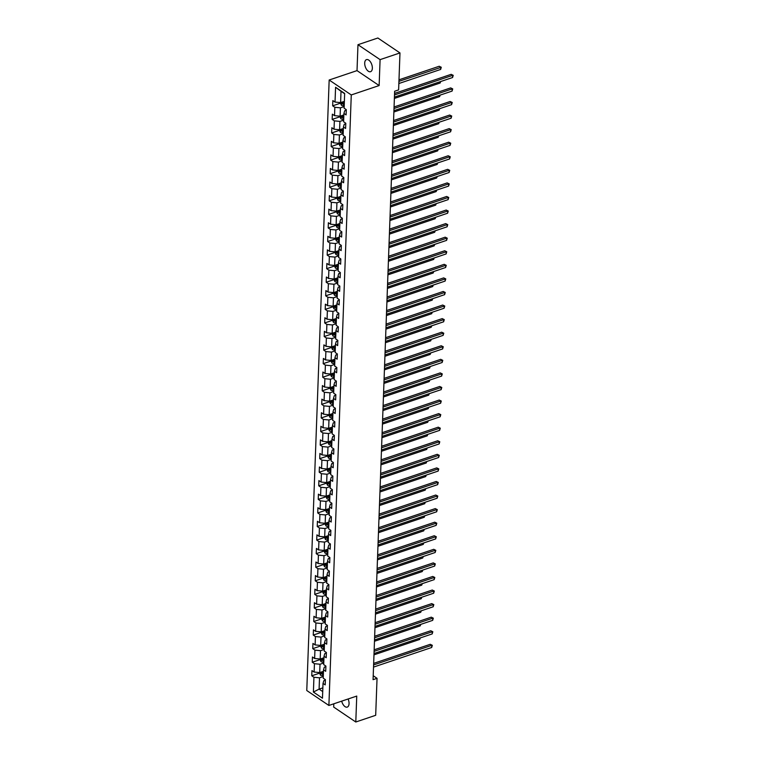 <?xml version="1.0" encoding="UTF-8"?>
<svg xmlns="http://www.w3.org/2000/svg" width="760" height="760" viewBox="0 0 760 760"><rect width="100%" height="100%" fill="white"/><g stroke="black" fill="none" stroke-linecap="round" stroke-linejoin="round"><path stroke-width="1.14" d="M341.696 701.147A6.374 3.42 -108.6 0 0 347.263 707.094A6.374 3.42 -108.6 0 0 349.058 703.636A6.374 3.42 -108.6 0 0 348.099 698.991M372.352 68.239A6.374 3.42 -108.6 0 0 370.471 61.902A6.374 3.42 -108.6 0 0 366.5 59.612A6.374 3.42 -108.6 0 0 364.705 63.07A6.374 3.42 -108.6 0 0 366.586 69.407A6.374 3.42 -108.6 0 0 370.566 71.697A6.374 3.42 -108.6 0 0 372.352 68.239M333.801 703.808L333.678 707.066L355.794 722L375.687 715.293L377.045 678.328L373.207 675.735M329.166 80.009L306.774 690.526L328.89 705.461L351.272 94.943L329.166 80.009L357.019 70.623L379.135 85.557L380.085 59.632L357.969 44.707L357.019 70.623M357.969 44.707L377.862 38L399.978 52.934L380.085 59.632M325.375 680.19L323.817 680.713L323.019 683.401L325.204 684.874L325.394 679.658L323.219 678.186L323.522 669.836L325.698 671.308L325.897 666.083L323.712 664.611L324.016 656.26L326.202 657.732L326.391 652.517L324.206 651.044L324.52 642.694L326.695 644.167L326.885 638.942L324.71 637.469L325.014 629.119L327.199 630.591L327.389 625.375L325.204 623.903L325.508 615.553L327.693 617.025L327.883 611.8L325.707 610.327L326.012 601.977L328.187 603.45L328.387 598.234L326.202 596.761L326.505 588.411L328.69 589.883L328.88 584.658L326.695 583.186L327.009 574.836L329.184 576.308L329.374 571.092L327.199 569.62L327.503 561.269L329.688 562.742L329.878 557.517L327.693 556.044L327.997 547.694L330.182 549.167L330.372 543.951L328.187 542.478L328.5 534.119L330.676 535.591L330.866 530.375L328.69 528.903L328.994 520.553L331.18 522.025L331.369 516.809L329.184 515.337L329.488 506.977L331.673 508.45L331.863 503.234L329.688 501.761L329.992 493.411L332.167 494.883L332.367 489.668L330.182 488.186L330.486 479.835L332.671 481.308L332.861 476.092L330.676 474.62L330.99 466.269L333.165 467.742L333.355 462.517L331.18 461.044L331.483 452.694L333.668 454.166L333.858 448.951L331.673 447.478L331.977 439.128L334.162 440.601L334.352 435.375L332.167 433.903L332.481 425.552L334.656 427.025L334.846 421.809L332.671 420.337L332.975 411.986L335.16 413.459L335.35 408.234L333.165 406.762L333.469 398.411L335.654 399.883L335.844 394.668L333.668 393.195L333.972 384.845L336.148 386.317L336.347 381.092L334.162 379.62L334.466 371.269L336.651 372.742L336.841 367.526L334.656 366.054L334.97 357.703L337.145 359.176L337.335 353.951L335.16 352.478L335.464 344.128L337.649 345.601L337.839 340.385L335.654 338.912L335.958 330.562L338.143 332.034L338.333 326.809L336.158 325.337L336.462 316.986L338.637 318.459L338.837 313.243L336.651 311.771L336.955 303.42L339.14 304.893L339.33 299.668L337.145 298.195L337.459 289.845L339.635 291.317L339.824 286.102L337.649 284.63L337.953 276.279L340.138 277.751L340.328 272.526L338.143 271.054L338.447 262.703L340.632 264.176L340.822 258.96L338.637 257.488L338.95 249.137L341.126 250.61L341.316 245.385L339.14 243.912L339.445 235.562L341.63 237.034L341.82 231.819L339.635 230.346L339.938 221.996L342.123 223.468L342.313 218.243L340.138 216.771L340.442 208.42L342.617 209.893L342.817 204.677L340.632 203.205L340.936 194.845L343.121 196.327L343.311 191.102L341.126 189.63L341.44 181.279L343.615 182.751L343.805 177.536L341.63 176.064L341.933 167.703L344.118 169.176L344.308 163.96L342.123 162.488L342.427 154.137L344.613 155.61L344.802 150.394L342.627 148.912L342.931 140.562L345.106 142.034L345.297 136.819L343.121 135.346L343.425 126.996L345.61 128.468L345.8 123.243L343.615 121.771L343.919 113.42L346.104 114.893L346.294 109.677L344.118 108.205L344.66 93.413L335.578 87.286L341.022 91.304L340.603 102.609L344.365 101.346M323.019 683.401L322.477 698.193L313.395 692.056L313.937 677.274L311.762 675.801L319.323 673.246M335.578 87.286L335.027 102.068L332.851 100.596L332.661 105.82L334.837 107.293L334.533 115.644L332.348 114.171L332.158 119.386L334.343 120.859L334.039 129.209L331.854 127.737L331.664 132.962L333.849 134.434L333.535 142.785L331.36 141.312L331.17 146.528L333.345 148L333.041 156.351L330.856 154.879L330.666 160.103L332.851 161.576L332.548 169.927L330.363 168.454L330.173 173.669L332.348 175.142L332.044 183.493L329.868 182.02L329.669 187.245L331.854 188.718L331.55 197.068L329.365 195.595L329.175 200.811L331.36 202.284L331.047 210.634L328.871 209.161L328.681 214.386L330.856 215.859L330.552 224.209L328.367 222.737L328.177 227.952L330.363 229.425L330.058 237.775L327.873 236.303L327.683 241.528L329.859 243L329.555 251.351L327.38 249.878L327.19 255.094L329.365 256.566L329.061 264.926L326.876 263.445L326.686 268.669L328.871 270.142L328.567 278.492L326.382 277.02L326.192 282.235L328.367 283.708L328.063 292.068L325.888 290.595L325.688 295.811L327.873 297.284L327.57 305.634L325.385 304.161L325.195 309.377L327.38 310.859L327.066 319.209L324.89 317.737L324.7 322.952L326.876 324.425L326.572 332.776L324.387 331.303L324.197 336.528L326.382 338L326.078 346.351L323.893 344.878L323.703 350.094L325.878 351.566L325.574 359.917L323.399 358.445L323.199 363.669L325.385 365.142L325.08 373.492L322.895 372.02L322.705 377.235L324.89 378.708L324.577 387.058L322.401 385.586L322.212 390.811L324.387 392.284L324.083 400.634L321.898 399.161L321.708 404.377L323.893 405.849L323.589 414.2L321.404 412.727L321.214 417.952L323.399 419.425L323.085 427.776L320.91 426.303L320.72 431.519L322.895 432.991L322.591 441.341L320.406 439.869L320.216 445.094L322.401 446.566L322.097 454.917L319.912 453.445L319.722 458.66L321.898 460.132L321.594 468.483L319.418 467.01L319.219 472.235L321.404 473.708L321.1 482.058L318.915 480.586L318.725 485.801L320.91 487.274L320.596 495.625L318.421 494.152L318.231 499.377L320.406 500.85L320.102 509.2L317.917 507.728L317.727 512.943L319.912 514.415L319.608 522.766L317.423 521.293L317.233 526.519L319.409 527.991L319.105 536.341L316.93 534.869L316.73 540.084L318.915 541.557L318.611 549.908L316.426 548.435L316.236 553.66L318.421 555.133L318.108 563.483L315.932 562.01L315.742 567.226L317.917 568.698L317.613 577.049L315.428 575.577L315.238 580.802L317.423 582.274L317.119 590.625L314.934 589.152L314.744 594.367L316.93 595.84L316.616 604.2L314.44 602.718L314.25 607.943L316.426 609.415L316.122 617.766L313.937 616.293L313.747 621.509L315.932 622.981L315.628 631.341L313.443 629.869L313.253 635.084L315.428 636.557L315.124 644.908L312.949 643.435L312.749 648.65L314.934 650.132L314.63 658.483L312.445 657.01L312.255 662.226L314.44 663.698L314.127 672.049L311.952 670.577L311.762 675.801M399.978 52.934L398.62 89.898L394.639 91.247L373.065 679.668L377.045 678.328M323.522 669.836L324.311 667.147L325.878 666.625M323.466 671.327L319.703 672.591L320.007 664.24L323.769 662.976M314.127 672.049L319.703 672.591M314.44 663.698L320.007 664.24M324.016 656.26L324.815 653.572L326.373 653.049M323.959 657.751L320.207 659.024L320.511 650.674L324.273 649.401M314.63 658.483L320.207 659.024M314.934 650.132L320.511 650.674M324.52 642.694L325.308 640.005L326.866 639.473M324.463 644.186L320.701 645.449L321.005 637.098L324.767 635.835M315.124 644.908L320.701 645.449M315.428 636.557L321.005 637.098M325.014 629.119L325.802 626.43L327.37 625.908M324.957 630.61L321.195 631.883L321.508 623.523L325.261 622.26M315.628 631.341L321.195 631.883M315.932 622.981L321.508 623.523M325.508 615.553L326.306 612.864L327.864 612.332M325.46 617.044L321.698 618.308L322.002 609.957L325.764 608.693M316.122 617.766L321.698 618.308M316.426 609.415L322.002 609.957M326.012 601.977L326.8 599.288L328.358 598.766M325.954 603.468L322.192 604.741L322.497 596.381L326.258 595.118M316.616 604.2L322.192 604.741M316.93 595.84L322.497 596.381M326.505 588.411L327.303 585.722L328.861 585.19M326.448 589.903L322.687 591.166L323 582.815L326.762 581.542M317.119 590.625L322.687 591.166M317.423 582.274L323 582.815M327.009 574.836L327.798 572.147L329.356 571.625M326.952 576.327L323.19 577.591L323.494 569.24L327.256 567.976M317.613 577.049L323.19 577.591M317.917 568.698L323.494 569.24M327.503 561.269L328.291 558.581L329.859 558.049M327.446 562.761L323.684 564.024L323.988 555.674L327.75 554.401M318.108 563.483L323.684 564.024M318.421 555.133L323.988 555.674M327.997 547.694L328.795 545.005L330.353 544.483M327.949 549.186L324.188 550.449L324.491 542.098L328.253 540.835M318.611 549.908L324.188 550.449M318.915 541.557L324.491 542.098M328.5 534.119L329.289 531.439L330.847 530.908M328.444 535.619L324.681 536.883L324.985 528.533L328.748 527.26M319.105 536.341L324.681 536.883M319.409 527.991L324.985 528.533M328.994 520.553L329.792 517.864L331.351 517.341M328.938 522.044L325.175 523.308L325.489 514.957L329.251 513.693M319.608 522.766L325.175 523.308M319.912 514.415L325.489 514.957M329.488 506.977L330.286 504.298L331.844 503.766M329.441 508.469L325.679 509.742L325.983 501.391L329.745 500.118M320.102 509.2L325.679 509.742M320.406 500.85L325.983 501.391M329.992 493.411L330.78 490.722L332.348 490.2M329.935 494.903L326.173 496.166L326.477 487.815L330.239 486.552M320.596 495.625L326.173 496.166M320.91 487.274L326.477 487.815M330.486 479.835L331.284 477.156L332.842 476.624M330.429 481.327L326.667 482.6L326.981 474.249L330.742 472.976M321.1 482.058L326.667 482.6M321.404 473.708L326.981 474.249M330.99 466.269L331.778 463.581L333.336 463.058M330.933 467.761L327.17 469.024L327.474 460.674L331.236 459.41M321.594 468.483L327.17 469.024M321.898 460.132L327.474 460.674M331.483 452.694L332.272 450.015L333.839 449.483M331.426 454.185L327.665 455.458L327.969 447.108L331.731 445.835M322.097 454.917L327.665 455.458M322.401 446.566L327.969 447.108M331.977 439.128L332.776 436.44L334.334 435.917M331.93 440.619L328.168 441.883L328.472 433.533L332.234 432.269M322.591 441.341L328.168 441.883M322.895 432.991L328.472 433.533M332.481 425.552L333.269 422.864L334.827 422.341M332.424 427.044L328.662 428.317L328.966 419.966L332.728 418.693M323.085 427.776L328.662 428.317M323.399 419.425L328.966 419.966M332.975 411.986L333.773 409.298L335.331 408.776M332.918 413.478L329.156 414.741L329.469 406.391L333.231 405.127M323.589 414.2L329.156 414.741M323.893 405.849L329.469 406.391M333.469 398.411L334.267 395.722L335.825 395.2M333.422 399.902L329.659 401.175L329.963 392.825L333.726 391.552M324.083 400.634L329.659 401.175M324.387 392.284L329.963 392.825M333.972 384.845L334.761 382.156L336.328 381.634M333.916 386.337L330.153 387.6L330.457 379.249L334.219 377.986M324.577 387.058L330.153 387.6M324.89 378.708L330.457 379.249M334.466 371.269L335.264 368.581L336.822 368.058M334.409 372.761L330.657 374.034L330.961 365.683L334.723 364.41M325.08 373.492L330.657 374.034M325.385 365.142L330.961 365.683M334.97 357.703L335.758 355.015L337.316 354.492M334.913 359.195L331.151 360.459L331.455 352.108L335.217 350.844M325.574 359.917L331.151 360.459M325.878 351.566L331.455 352.108M335.464 344.128L336.252 341.44L337.82 340.917M335.407 345.619L331.645 346.892L331.959 338.542L335.711 337.269M326.078 346.351L331.645 346.892M326.382 338L331.959 338.542M335.958 330.562L336.756 327.873L338.314 327.351M335.91 332.053L332.148 333.317L332.452 324.966L336.214 323.703M326.572 332.776L332.148 333.317M326.876 324.425L332.452 324.966M336.462 316.986L337.25 314.298L338.808 313.776M336.404 318.478L332.642 319.751L332.947 311.401L336.709 310.127M327.066 319.209L332.642 319.751M327.38 310.859L332.947 311.401M336.955 303.42L337.753 300.732L339.312 300.2M336.898 304.912L333.137 306.175L333.45 297.825L337.212 296.562M327.57 305.634L333.137 306.175M327.873 297.284L333.45 297.825M337.459 289.845L338.248 287.156L339.805 286.634M337.402 291.337L333.64 292.609L333.944 284.249L337.706 282.986M328.063 292.068L333.64 292.609M328.367 283.708L333.944 284.249M337.953 276.279L338.741 273.591L340.309 273.058M337.896 277.77L334.134 279.034L334.438 270.683L338.2 269.42M328.567 278.492L334.134 279.034M328.871 270.142L334.438 270.683M338.447 262.703L339.245 260.015L340.803 259.492M338.399 264.195L334.637 265.468L334.941 257.108L338.703 255.844M329.061 264.926L334.637 265.468M329.365 256.566L334.941 257.108M338.95 249.137L339.739 246.449L341.297 245.917M338.894 250.629L335.131 251.892L335.435 243.542L339.197 242.278M329.555 251.351L335.131 251.892M329.859 243L335.435 243.542M339.445 235.562L340.242 232.873L341.8 232.351M339.387 237.053L335.625 238.317L335.939 229.966L339.701 228.703M330.058 237.775L335.625 238.317M330.363 229.425L335.939 229.966M339.938 221.996L340.736 219.307L342.294 218.775M339.891 223.487L336.129 224.751L336.433 216.4L340.195 215.127M330.552 224.209L336.129 224.751M330.856 215.859L336.433 216.4M340.442 208.42L341.231 205.732L342.798 205.209M340.385 209.912L336.623 211.175L336.927 202.825L340.689 201.561M331.047 210.634L336.623 211.175M331.36 202.284L336.927 202.825M340.936 194.845L341.734 192.166L343.292 191.634M340.879 196.346L337.126 197.609L337.43 189.259L341.192 187.986M331.55 197.068L337.126 197.609M331.854 188.718L337.43 189.259M341.44 181.279L342.228 178.59L343.786 178.068M341.382 182.77L337.62 184.034L337.924 175.684L341.687 174.42M332.044 183.493L337.62 184.034M332.348 175.142L337.924 175.684M341.933 167.703L342.722 165.024L344.29 164.493M341.876 169.195L338.115 170.468L338.428 162.118L342.18 160.844M332.548 169.927L338.115 170.468M332.851 161.576L338.428 162.118M342.427 154.137L343.226 151.449L344.784 150.927M342.38 155.629L338.618 156.892L338.922 148.542L342.684 147.279M333.041 156.351L338.618 156.892M333.345 148L338.922 148.542M342.931 140.562L343.719 137.883L345.277 137.351M342.874 142.053L339.112 143.327L339.416 134.976L343.178 133.703M333.535 142.785L339.112 143.327M333.849 134.434L339.416 134.976M343.425 126.996L344.223 124.307L345.781 123.785M343.368 128.487L339.606 129.751L339.919 121.4L343.681 120.137M334.039 129.209L339.606 129.751M334.343 120.859L339.919 121.4M343.919 113.42L344.717 110.741L346.275 110.21M343.872 114.912L340.109 116.185L340.413 107.835L344.175 106.561M334.533 115.644L340.109 116.185M334.837 107.293L340.413 107.835M335.027 102.068L340.603 102.609M355.794 722L356.744 696.075L328.89 705.461M379.135 85.557L351.272 94.943M344.641 93.755L341.022 91.304M322.858 687.857L319.095 689.12L322.724 691.572M323.276 676.542L319.513 677.815L319.095 689.12L313.395 692.056M313.937 677.274L319.513 677.815M332.661 105.82L340.224 103.265M332.158 119.386L339.729 116.84M331.664 132.962L339.226 130.406M331.17 146.528L338.732 143.982M330.666 160.103L338.238 157.548M330.173 173.669L337.734 171.123M329.669 187.245L337.24 184.689M329.175 200.811L336.737 198.265M328.681 214.386L336.243 211.84M328.177 227.952L335.749 225.406M327.683 241.528L335.245 238.982M327.19 255.094L334.751 252.548M326.686 268.669L334.257 266.123M326.192 282.235L333.754 279.69M325.688 295.811L333.26 293.265M325.195 309.377L332.756 306.831M324.7 322.952L332.262 320.406M324.197 336.528L331.769 333.972M323.703 350.094L331.265 347.548M323.199 363.669L330.771 361.114M322.705 377.235L330.267 374.69M322.212 390.811L329.773 388.255M321.708 404.377L329.279 401.831M321.214 417.952L328.776 415.397M320.72 431.519L328.282 428.972M320.216 445.094L327.788 442.538M319.722 458.66L327.284 456.114M319.219 472.235L326.791 469.68M318.725 485.801L326.287 483.255M318.231 499.377L325.793 496.822M317.727 512.943L325.299 510.397M317.233 526.519L324.795 523.963M316.73 540.084L324.301 537.538M316.236 553.66L323.808 551.105M315.742 567.226L323.304 564.68M315.238 580.802L322.81 578.255M314.744 594.367L322.306 591.822M314.25 607.943L321.812 605.397M313.747 621.509L321.319 618.963M313.253 635.084L320.815 632.538M312.749 648.65L320.321 646.105M312.255 662.226L319.817 659.68M394.506 94.933L452.656 75.344L452.58 77.52L394.43 97.109M394.563 93.404L451.164 74.337L453.226 75.344L452.58 77.52M451.164 74.337L453.226 75.344M340.252 102.581L341.382 105.203A2.641 1.282 2.1 0 0 343.624 105.754L344.204 105.754M398.858 83.524L440.629 69.445L440.705 67.269L439.213 66.263L398.99 79.819M344.308 103.056L343.719 103.056A2.641 1.282 -177.9 0 1 342.028 102.771L341.981 103.816A2.641 1.282 2.1 0 0 343.681 104.101L344.261 104.101M344.29 103.474L343.606 103.474A1.349 0.655 -177.9 0 1 343.13 103.436L341.981 103.816M439.213 66.263L441.265 67.269L398.933 81.348M441.265 67.269L440.629 69.445M394.012 108.509L452.162 88.91L452.086 91.086L393.927 110.684M394.07 106.979L450.67 87.903L452.722 88.91L452.086 91.086M450.67 87.903L452.722 88.91M393.509 122.075L451.668 102.486L451.582 104.662L393.433 124.25M393.566 120.545L450.167 101.479L452.228 102.486L451.582 104.662M450.167 101.479L452.228 102.486M339.748 116.147L340.851 118.731A2.641 1.282 2.1 0 0 343.13 119.329L343.71 119.32M343.805 116.631L343.226 116.631A2.641 1.282 -177.9 0 1 341.525 116.346L341.487 117.391A2.641 1.282 2.1 0 0 343.188 117.677L343.767 117.667M343.795 117.04L343.102 117.04A1.349 0.655 -177.9 0 1 342.637 117.002L341.487 117.391M340.851 118.731L340.955 115.9M394.383 98.429L440.125 83.02L440.183 81.7M440.743 81.501L440.125 83.02M339.255 129.722L340.385 132.344A2.641 1.282 2.1 0 0 342.627 132.895L343.206 132.895M343.311 130.197L342.731 130.197A2.641 1.282 -177.9 0 1 341.031 129.912L340.993 130.957A2.641 1.282 2.1 0 0 342.694 131.243L343.273 131.243M343.292 130.615L342.608 130.615A1.349 0.655 -177.9 0 1 342.133 130.577L340.993 130.957M393.88 112.005L439.631 96.587L439.679 95.266M440.249 95.076L439.631 96.587M393.015 135.65L451.164 116.052L451.088 118.227L392.939 137.826M393.072 134.121L449.673 115.045L451.725 116.061L451.088 118.227M449.673 115.045L451.725 116.061M392.521 149.216L450.67 129.627L450.585 131.803L392.435 151.392M392.568 147.687L449.179 128.62L451.231 129.627L450.585 131.803M449.179 128.62L451.231 129.627M392.017 162.792L450.167 143.193L450.091 145.369L391.941 164.968M392.074 161.262L448.675 142.186L450.737 143.203L450.091 145.369M448.675 142.186L450.737 143.203M338.76 143.288L339.881 145.91A2.641 1.282 2.1 0 0 342.133 146.471L342.712 146.471M342.808 143.773L342.228 143.773A2.641 1.282 -177.9 0 1 340.527 143.488L340.49 144.533A2.641 1.282 2.1 0 0 342.19 144.818L342.769 144.818M342.798 144.181L342.114 144.181A1.349 0.655 -177.9 0 1 341.639 144.143L340.49 144.533M393.385 125.571L439.137 110.162L439.185 108.841M439.755 108.642L439.137 110.162M338.257 156.864L339.387 159.486A2.641 1.282 2.1 0 0 341.639 160.037L342.219 160.037M342.313 157.339L341.734 157.339A2.641 1.282 -177.9 0 1 340.034 157.054L339.995 158.099A2.641 1.282 2.1 0 0 341.696 158.384L342.276 158.384M342.294 157.757L341.61 157.757A1.349 0.655 -177.9 0 1 341.145 157.719L339.995 158.099M392.882 139.147L438.634 123.728L438.681 122.407M439.251 122.218L438.634 123.728M337.763 170.43L338.894 173.052A2.641 1.282 2.1 0 0 341.135 173.612L341.715 173.612M341.82 170.914L341.24 170.914A2.641 1.282 -177.9 0 1 339.54 170.63L339.501 171.674A2.641 1.282 2.1 0 0 341.202 171.959L341.781 171.959M341.8 171.323L341.116 171.323A1.349 0.655 -177.9 0 1 340.641 171.285L339.501 171.674M392.388 152.722L438.14 137.303L438.188 135.983M438.757 135.784L438.14 137.303M391.523 176.358L449.673 156.769L449.597 158.945L391.438 178.534M391.58 174.828L448.181 155.762L450.233 156.769L449.597 158.945M448.181 155.762L450.233 156.769M337.26 184.005L338.39 186.627A2.641 1.282 2.1 0 0 340.641 187.178L341.221 187.178M341.316 184.48L340.736 184.48A2.641 1.282 -177.9 0 1 339.036 184.205L338.998 185.24A2.641 1.282 2.1 0 0 340.698 185.525L341.278 185.525M341.306 184.898L340.613 184.898A1.349 0.655 -177.9 0 1 340.147 184.861L338.998 185.24M391.894 166.288L437.646 150.869L437.693 149.549M438.263 149.359L437.646 150.869M391.02 189.934L449.179 170.335L449.094 172.511L390.944 192.109M391.077 188.404L447.678 169.328L449.74 170.344L449.094 172.511M447.678 169.328L449.74 170.344M336.765 197.571L337.896 200.203A2.641 1.282 2.1 0 0 340.138 200.754L340.717 200.754M340.822 198.056L340.242 198.056A2.641 1.282 -177.9 0 1 338.542 197.771L338.504 198.816A2.641 1.282 2.1 0 0 340.204 199.101L340.784 199.101M340.803 198.464L340.119 198.464A1.349 0.655 -177.9 0 1 339.644 198.427L338.504 198.816M391.39 179.864L437.142 164.445L437.19 163.125M437.76 162.934L437.142 164.445M390.526 203.5L448.675 183.91L448.599 186.086L390.45 205.675M390.583 201.97L447.184 182.903L449.245 183.91L448.599 186.086M447.184 182.903L449.245 183.91M336.272 211.147L337.402 213.769A2.641 1.282 2.1 0 0 339.644 214.32L340.224 214.32M340.319 211.622L339.739 211.622A2.641 1.282 -177.9 0 1 338.038 211.346L338 212.382A2.641 1.282 2.1 0 0 339.701 212.667L340.28 212.667M340.309 212.04L339.625 212.04A1.349 0.655 -177.9 0 1 339.15 212.002L338 212.382M390.897 193.429L436.648 178.011L436.696 176.691M437.266 176.5L436.648 178.011M390.032 217.075L448.181 197.486L448.105 199.652L389.947 219.25M390.089 215.545L446.69 196.469L448.742 197.486L448.105 199.652M446.69 196.469L448.742 197.486M335.768 224.713L336.898 227.344A2.641 1.282 2.1 0 0 339.15 227.895L339.729 227.895M339.824 225.197L339.245 225.197A2.641 1.282 -177.9 0 1 337.544 224.912L337.506 225.957A2.641 1.282 2.1 0 0 339.207 226.243L339.786 226.243M339.805 225.606L339.122 225.615A1.349 0.655 -177.9 0 1 338.656 225.568L337.506 225.957M390.393 207.005L436.145 191.586L436.192 190.266M436.762 190.076L436.145 191.586M389.528 230.65L447.688 211.052L447.602 213.227L389.452 232.816M389.585 229.111L446.186 210.045L448.248 211.052L447.602 213.227M446.186 210.045L448.248 211.052M335.274 238.288L336.404 240.91A2.641 1.282 2.1 0 0 338.647 241.461L339.226 241.461M339.33 238.763L338.751 238.763A2.641 1.282 -177.9 0 1 337.05 238.488L337.012 239.523A2.641 1.282 2.1 0 0 338.713 239.809L339.292 239.809M339.312 239.181L338.627 239.181A1.349 0.655 -177.9 0 1 338.152 239.143L337.012 239.523M389.899 220.571L435.651 205.152L435.698 203.832M436.269 203.642L435.651 205.152M389.034 244.216L447.184 224.627L447.108 226.793L388.949 246.392M389.091 242.687L445.692 223.611L447.744 224.627L447.108 226.793M445.692 223.611L447.744 224.627M334.78 251.855L335.901 254.486A2.641 1.282 2.1 0 0 338.152 255.037L338.732 255.037M338.827 252.339L338.248 252.339A2.641 1.282 -177.9 0 1 336.547 252.054L336.509 253.099A2.641 1.282 2.1 0 0 338.209 253.384L338.789 253.384M338.817 252.748L338.133 252.757A1.349 0.655 -177.9 0 1 337.659 252.709L336.509 253.099M389.405 234.146L435.157 218.728L435.204 217.407M435.774 217.218L435.157 218.728M388.531 257.792L446.69 238.193L446.604 240.369L388.455 259.967M388.588 256.253L445.198 237.186L447.25 238.193L446.604 240.369M445.198 237.186L447.25 238.193M334.276 265.43L335.407 268.052A2.641 1.282 2.1 0 0 337.649 268.603L338.238 268.603M338.333 265.905L337.753 265.905A2.641 1.282 -177.9 0 1 336.053 265.63L336.015 266.674A2.641 1.282 2.1 0 0 337.716 266.95L338.295 266.95M338.314 266.323L337.63 266.323A1.349 0.655 -177.9 0 1 337.155 266.285L336.015 266.674M388.901 247.712L434.653 232.294L434.701 230.973M435.271 230.784L434.653 232.294M388.037 271.358L446.186 251.769L446.11 253.944L387.961 273.534M388.094 269.828L444.695 250.752L446.756 251.769L446.11 253.944M444.695 250.752L446.756 251.769M333.783 278.996L334.913 281.627A2.641 1.282 2.1 0 0 337.155 282.178L337.734 282.178M337.839 279.481L337.25 279.481A2.641 1.282 -177.9 0 1 335.559 279.195L335.521 280.24A2.641 1.282 2.1 0 0 337.212 280.526L337.801 280.526M337.82 279.889L337.136 279.898A1.349 0.655 -177.9 0 1 336.661 279.851L335.521 280.24M388.408 261.288L434.159 245.869L434.207 244.549M434.777 244.359L434.159 245.869M387.543 284.933L445.692 265.335L445.616 267.51L387.457 287.109M387.6 283.394L444.201 264.328L446.253 265.335L445.616 267.51M444.201 264.328L446.253 265.335M333.279 292.572L334.409 295.194A2.641 1.282 2.1 0 0 336.661 295.745L337.24 295.745M337.335 293.047L336.756 293.056A2.641 1.282 -177.9 0 1 335.055 292.771L335.017 293.816A2.641 1.282 2.1 0 0 336.718 294.091L337.298 294.091M337.326 293.464L336.632 293.464A1.349 0.655 -177.9 0 1 336.167 293.426L335.017 293.816M387.913 274.854L433.656 259.445L433.713 258.115M434.283 257.925L433.656 259.445M387.04 298.499L445.198 278.91L445.113 281.086L386.963 300.675M387.096 296.97L443.697 277.894L445.759 278.91L445.113 281.086M443.697 277.894L445.759 278.91M332.785 306.137L333.916 308.769A2.641 1.282 2.1 0 0 336.158 309.32L336.737 309.32M336.841 306.622L336.262 306.622A2.641 1.282 -177.9 0 1 334.562 306.337L334.523 307.382A2.641 1.282 2.1 0 0 336.224 307.667L336.803 307.667M336.822 307.03L336.138 307.04A1.349 0.655 -177.9 0 1 335.663 306.992L334.523 307.382M387.41 288.43L433.162 273.011L433.209 271.69M433.779 271.5L433.162 273.011M386.545 312.075L444.695 292.476L444.619 294.652L386.469 314.25M386.602 310.536L443.203 291.469L445.255 292.476L444.619 294.652M443.203 291.469L445.255 292.476M332.291 319.713L333.422 322.335A2.641 1.282 2.1 0 0 335.663 322.886L336.243 322.886M336.338 320.188L335.758 320.197A2.641 1.282 -177.9 0 1 334.058 319.912L334.02 320.957A2.641 1.282 2.1 0 0 335.72 321.233L336.3 321.233M336.328 320.606L335.644 320.606A1.349 0.655 -177.9 0 1 335.169 320.568L334.02 320.957M386.916 301.995L432.668 286.587L432.715 285.256M433.285 285.066L432.668 286.587M386.051 325.641L444.201 306.052L444.115 308.227L385.966 327.816M386.099 324.111L442.709 305.035L444.762 306.052L444.115 308.227M442.709 305.035L444.762 306.052M331.787 333.279L332.918 335.91A2.641 1.282 2.1 0 0 335.169 336.462L335.749 336.462M335.844 333.763L335.264 333.763A2.641 1.282 -177.9 0 1 333.564 333.478L333.526 334.523A2.641 1.282 2.1 0 0 335.226 334.808L335.806 334.808M335.825 334.172L335.141 334.181A1.349 0.655 -177.9 0 1 334.675 334.144L333.526 334.523M386.412 315.571L432.164 300.152L432.212 298.832M432.782 298.642L432.164 300.152M385.548 339.216L443.697 319.618L443.622 321.793L385.472 341.392M385.605 337.687L442.206 318.611L444.267 319.618L443.622 321.793M442.206 318.611L444.267 319.618M331.293 346.854L332.395 349.438A2.641 1.282 2.1 0 0 334.666 350.027L335.245 350.027M335.35 347.329L334.77 347.339A2.641 1.282 -177.9 0 1 333.07 347.054L333.032 348.099A2.641 1.282 2.1 0 0 334.733 348.374L335.312 348.374M335.331 347.748L334.647 347.748A1.349 0.655 -177.9 0 1 334.172 347.709L333.032 348.099M332.395 349.438L332.5 346.608M385.918 329.137L431.67 313.728L431.718 312.398M432.288 312.208L431.67 313.728M385.054 352.783L443.203 333.194L443.127 335.369L384.969 354.958M385.111 351.253L441.712 332.187L443.764 333.194L443.127 335.369M441.712 332.187L443.764 333.194M330.799 360.43L331.92 363.052A2.641 1.282 2.1 0 0 334.172 363.603L334.751 363.603M334.846 360.905L334.267 360.905A2.641 1.282 -177.9 0 1 332.566 360.62L332.528 361.665A2.641 1.282 2.1 0 0 334.229 361.95L334.808 361.95M334.837 361.323L334.153 361.323A1.349 0.655 -177.9 0 1 333.678 361.285L332.528 361.665M385.424 342.712L431.176 327.294L431.224 325.974M431.794 325.784L431.176 327.294M384.55 366.358L442.709 346.76L442.624 348.935L384.474 368.534M384.608 364.828L441.208 345.752L443.27 346.76L442.624 348.935M441.208 345.752L443.27 346.76M330.296 373.996L331.426 376.618A2.641 1.282 2.1 0 0 333.668 377.178L334.248 377.169M334.352 374.471L333.773 374.481A2.641 1.282 -177.9 0 1 332.072 374.195L332.034 375.24A2.641 1.282 2.1 0 0 333.735 375.526L334.315 375.516M334.334 374.889L333.649 374.889A1.349 0.655 -177.9 0 1 333.174 374.851L332.034 375.24M384.921 356.278L430.673 340.869L430.72 339.54M431.291 339.349L430.673 340.869M384.056 379.924L442.206 360.335L442.13 362.51L383.981 382.099M384.113 378.394L440.714 359.328L442.776 360.335L442.13 362.51M440.714 359.328L442.776 360.335M329.802 387.572L330.933 390.193A2.641 1.282 2.1 0 0 333.174 390.744L333.754 390.744M333.858 388.046L333.269 388.046A2.641 1.282 -177.9 0 1 331.578 387.762L331.531 388.806A2.641 1.282 2.1 0 0 333.231 389.091L333.811 389.091M333.839 388.464L333.155 388.464A1.349 0.655 -177.9 0 1 332.68 388.426L331.531 388.806M384.427 369.854L430.179 354.435L430.226 353.115M430.796 352.925L430.179 354.435M383.562 393.499L441.712 373.901L441.636 376.077L383.477 395.675M383.619 391.97L440.22 372.894L442.272 373.901L441.636 376.077M440.22 372.894L442.272 373.901M329.298 401.137L330.429 403.759A2.641 1.282 2.1 0 0 332.68 404.32L333.26 404.31M333.355 401.622L332.776 401.622A2.641 1.282 -177.9 0 1 331.075 401.337L331.037 402.382A2.641 1.282 2.1 0 0 332.738 402.667L333.317 402.658M333.345 402.03L332.652 402.03A1.349 0.655 -177.9 0 1 332.187 401.992L331.037 402.382M383.933 383.42L429.675 368.011L429.733 366.69M430.293 366.491L429.675 368.011M383.059 407.065L441.218 387.476L441.132 389.652L382.983 409.241M383.116 405.536L439.717 386.469L441.778 387.476L441.132 389.652M439.717 386.469L441.778 387.476M328.805 414.713L329.935 417.335A2.641 1.282 2.1 0 0 332.177 417.886L332.756 417.886M332.861 415.188L332.281 415.188A2.641 1.282 -177.9 0 1 330.581 414.903L330.543 415.948A2.641 1.282 2.1 0 0 332.243 416.233L332.823 416.233M332.842 415.606L332.158 415.606A1.349 0.655 -177.9 0 1 331.683 415.568L330.543 415.948M383.43 396.995L429.181 381.577L429.229 380.256M429.799 380.066L429.181 381.577M382.565 420.641L440.714 401.042L440.638 403.218L382.479 422.816M382.622 419.111L439.223 400.035L441.275 401.042L440.638 403.218M439.223 400.035L441.275 401.042M328.31 428.279L329.431 430.901A2.641 1.282 2.1 0 0 331.683 431.462L332.262 431.452M332.358 428.763L331.778 428.763A2.641 1.282 -177.9 0 1 330.077 428.478L330.04 429.523A2.641 1.282 2.1 0 0 331.74 429.808L332.32 429.799M332.348 429.172L331.664 429.172A1.349 0.655 -177.9 0 1 331.189 429.134L330.04 429.523M382.935 410.562L428.688 395.152L428.735 393.832M429.305 393.632L428.688 395.152M382.071 434.207L440.22 414.618L440.135 416.793L381.985 436.382M382.118 432.677L438.729 413.611L440.781 414.618L440.135 416.793M438.729 413.611L440.781 414.618M327.807 441.854L328.938 444.476A2.641 1.282 2.1 0 0 331.18 445.027L331.769 445.027M331.863 442.329L331.284 442.329A2.641 1.282 -177.9 0 1 329.584 442.044L329.545 443.089A2.641 1.282 2.1 0 0 331.246 443.374L331.825 443.374M331.844 442.748L331.16 442.748A1.349 0.655 -177.9 0 1 330.685 442.709L329.545 443.089M382.432 424.137L428.184 408.719L428.231 407.398M428.801 407.208L428.184 408.719M381.567 447.783L439.717 428.184L439.641 430.359L381.491 449.958M381.624 446.253L438.226 427.177L440.287 428.184L439.641 430.359M438.226 427.177L440.287 428.184M327.313 455.42L328.444 458.042A2.641 1.282 2.1 0 0 330.685 458.603L331.265 458.594M331.369 455.905L330.79 455.905A2.641 1.282 -177.9 0 1 329.089 455.62L329.051 456.665A2.641 1.282 2.1 0 0 330.742 456.95L331.331 456.94M331.351 456.313L330.666 456.313A1.349 0.655 -177.9 0 1 330.191 456.276L329.051 456.665M381.938 437.703L427.69 422.294L427.737 420.974M428.308 420.774L427.69 422.294M381.073 461.349L439.223 441.759L439.147 443.935L380.988 463.524M381.13 459.819L437.731 440.752L439.784 441.759L439.147 443.935M437.731 440.752L439.784 441.759M326.809 468.996L327.94 471.618A2.641 1.282 2.1 0 0 330.191 472.169L330.771 472.169M330.866 469.471L330.286 469.471A2.641 1.282 -177.9 0 1 328.586 469.186L328.548 470.231A2.641 1.282 2.1 0 0 330.248 470.516L330.828 470.516M330.856 469.889L330.163 469.889A1.349 0.655 -177.9 0 1 329.697 469.851L328.548 470.231M381.444 451.278L427.196 435.86L427.243 434.539M427.813 434.349L427.196 435.86M380.57 474.924L438.729 455.325L438.644 457.501L380.494 477.099M380.627 473.394L437.228 454.318L439.289 455.335L438.644 457.501M437.228 454.318L439.289 455.335M326.315 482.562L327.446 485.184A2.641 1.282 2.1 0 0 329.688 485.744L330.267 485.744M330.372 483.046L329.792 483.046A2.641 1.282 -177.9 0 1 328.092 482.762L328.054 483.806A2.641 1.282 2.1 0 0 329.755 484.091L330.334 484.091M330.353 483.455L329.669 483.455A1.349 0.655 -177.9 0 1 329.194 483.417L328.054 483.806M380.94 464.844L426.692 449.435L426.74 448.115M427.31 447.916L426.692 449.435M380.076 488.49L438.226 468.901L438.149 471.077L380 490.666M380.133 486.961L436.734 467.894L438.786 468.901L438.149 471.077M436.734 467.894L438.786 468.901M325.822 496.137L326.952 498.759A2.641 1.282 2.1 0 0 329.194 499.31L329.773 499.31M329.868 496.612L329.289 496.612A2.641 1.282 -177.9 0 1 327.588 496.328L327.55 497.372A2.641 1.282 2.1 0 0 329.251 497.657L329.83 497.657M329.859 497.031L329.175 497.031A1.349 0.655 -177.9 0 1 328.7 496.992L327.55 497.372M380.447 478.42L426.198 463.001L426.246 461.681M426.816 461.491L426.198 463.001M379.582 502.065L437.731 482.467L437.655 484.642L379.497 504.241M379.639 500.536L436.24 481.46L438.292 482.476L437.655 484.642M436.24 481.46L438.292 482.476M325.318 509.703L326.448 512.325A2.641 1.282 2.1 0 0 328.7 512.886L329.279 512.886M329.374 510.188L328.795 510.188A2.641 1.282 -177.9 0 1 327.094 509.903L327.056 510.948A2.641 1.282 2.1 0 0 328.757 511.233L329.337 511.233M329.356 510.596L328.672 510.596A1.349 0.655 -177.9 0 1 328.206 510.558L327.056 510.948M379.943 491.986L425.695 476.577L425.742 475.256M426.312 475.057L425.695 476.577M379.078 515.631L437.237 496.042L437.152 498.218L379.002 517.807M379.135 514.102L435.736 495.036L437.798 496.042L437.152 498.218M435.736 495.036L437.798 496.042M324.824 523.279L325.954 525.901A2.641 1.282 2.1 0 0 328.197 526.452L328.776 526.452M328.88 523.754L328.301 523.754A2.641 1.282 -177.9 0 1 326.601 523.478L326.562 524.514A2.641 1.282 2.1 0 0 328.263 524.799L328.842 524.799M328.861 524.172L328.177 524.172A1.349 0.655 -177.9 0 1 327.702 524.134L326.562 524.514M379.449 505.561L425.201 490.143L425.248 488.822M425.818 488.632L425.201 490.143M378.584 529.207L436.734 509.608L436.658 511.784L378.499 531.383M378.641 527.678L435.242 508.601L437.294 509.618L436.658 511.784M435.242 508.601L437.294 509.618M324.33 536.845L325.451 539.476A2.641 1.282 2.1 0 0 327.702 540.028L328.282 540.028M328.377 537.329L327.798 537.329A2.641 1.282 -177.9 0 1 326.097 537.044L326.059 538.089A2.641 1.282 2.1 0 0 327.76 538.375L328.339 538.375M328.367 537.738L327.683 537.738A1.349 0.655 -177.9 0 1 327.209 537.7L326.059 538.089M378.955 519.137L424.707 503.719L424.755 502.398M425.324 502.208L424.707 503.719M378.081 542.773L436.24 523.184L436.154 525.359L378.005 544.948M378.138 541.244L434.739 522.177L436.8 523.184L436.154 525.359M434.739 522.177L436.8 523.184M323.827 550.42L324.957 553.042A2.641 1.282 2.1 0 0 327.199 553.593L327.788 553.593M327.883 550.895L327.303 550.895A2.641 1.282 -177.9 0 1 325.603 550.62L325.565 551.656A2.641 1.282 2.1 0 0 327.265 551.94L327.845 551.94M327.864 551.313L327.18 551.313A1.349 0.655 -177.9 0 1 326.705 551.275L325.565 551.656M378.452 532.703L424.203 517.284L424.251 515.964M424.821 515.774L424.203 517.284M377.587 556.348L435.736 536.75L435.66 538.925L377.511 558.524M377.644 554.819L434.245 535.743L436.306 536.76L435.66 538.925M434.245 535.743L436.306 536.76M323.332 563.986L324.463 566.618A2.641 1.282 2.1 0 0 326.705 567.169L327.284 567.169M327.389 564.471L326.8 564.471A2.641 1.282 -177.9 0 1 325.109 564.186L325.071 565.231A2.641 1.282 2.1 0 0 326.762 565.516L327.351 565.516M327.37 564.88L326.686 564.889A1.349 0.655 -177.9 0 1 326.211 564.841L325.071 565.231M377.957 546.278L423.709 530.86L423.757 529.539M424.327 529.35L423.709 530.86M377.093 569.924L435.242 550.325L435.166 552.501L377.007 572.09M377.15 568.385L433.751 549.318L435.803 550.325L435.166 552.501M433.751 549.318L435.803 550.325M322.829 577.562L323.931 580.146A2.641 1.282 2.1 0 0 326.211 580.735L326.791 580.735M326.885 578.037L326.306 578.037A2.641 1.282 -177.9 0 1 324.606 577.761L324.567 578.797A2.641 1.282 2.1 0 0 326.268 579.082L326.847 579.082M326.876 578.455L326.183 578.455A1.349 0.655 -177.9 0 1 325.717 578.417L324.567 578.797M323.931 580.146L324.035 577.306M377.463 559.844L423.206 544.426L423.263 543.106M423.833 542.915L423.206 544.426M376.589 583.49L434.748 563.901L434.663 566.067L376.513 585.665M376.647 581.961L433.248 562.885L435.309 563.901L434.663 566.067M433.248 562.885L435.309 563.901M322.335 591.128L323.466 593.76A2.641 1.282 2.1 0 0 325.707 594.311L326.287 594.311M326.391 591.612L325.812 591.612A2.641 1.282 -177.9 0 1 324.111 591.327L324.073 592.372A2.641 1.282 2.1 0 0 325.774 592.658L326.353 592.658M326.373 592.021L325.688 592.031A1.349 0.655 -177.9 0 1 325.213 591.983L324.073 592.372M376.96 573.42L422.712 558.001L422.759 556.681M423.329 556.491L422.712 558.001M376.095 597.065L434.245 577.467L434.169 579.642L376.019 599.231M376.152 595.526L432.753 576.46L434.805 577.467L434.169 579.642M432.753 576.46L434.805 577.467M321.841 604.703L322.962 607.325A2.641 1.282 2.1 0 0 325.213 607.876L325.793 607.876M325.888 605.178L325.308 605.178A2.641 1.282 -177.9 0 1 323.608 604.903L323.57 605.948A2.641 1.282 2.1 0 0 325.27 606.223L325.85 606.223M325.878 605.596L325.195 605.596A1.349 0.655 -177.9 0 1 324.719 605.558L323.57 605.948M376.466 586.986L422.218 571.567L422.265 570.247M422.835 570.057L422.218 571.567M375.601 610.631L433.751 591.042L433.666 593.218L375.516 612.807M375.649 609.102L432.259 590.026L434.311 591.042L433.666 593.218M432.259 590.026L434.311 591.042M321.337 618.269L322.468 620.901A2.641 1.282 2.1 0 0 324.719 621.452L325.299 621.452M325.394 618.754L324.815 618.754A2.641 1.282 -177.9 0 1 323.114 618.469L323.076 619.514A2.641 1.282 2.1 0 0 324.776 619.799L325.356 619.799M325.375 619.163L324.691 619.172A1.349 0.655 -177.9 0 1 324.226 619.125L323.076 619.514M375.962 600.561L421.714 585.143L421.762 583.822M422.332 583.633L421.714 585.143M375.098 624.207L433.248 604.608L433.171 606.784L375.022 626.382M375.155 622.668L431.756 603.601L433.817 604.608L433.171 606.784M431.756 603.601L433.817 604.608M320.844 631.845L321.974 634.467A2.641 1.282 2.1 0 0 324.216 635.018L324.795 635.018M324.9 632.32L324.32 632.329A2.641 1.282 -177.9 0 1 322.62 632.044L322.582 633.089A2.641 1.282 2.1 0 0 324.283 633.365L324.862 633.365M324.881 632.738L324.197 632.738A1.349 0.655 -177.9 0 1 323.722 632.7L322.582 633.089M375.469 614.128L421.22 598.718L421.268 597.389M421.838 597.198L421.22 598.718M374.604 637.773L432.753 618.184L432.677 620.359L374.519 639.948M374.661 636.244L431.262 617.167L433.314 618.184L432.677 620.359M431.262 617.167L433.314 618.184M320.349 645.411L321.47 648.042A2.641 1.282 2.1 0 0 323.722 648.593L324.301 648.593M324.397 645.895L323.817 645.895A2.641 1.282 -177.9 0 1 322.116 645.611L322.078 646.656A2.641 1.282 2.1 0 0 323.779 646.94L324.358 646.94M324.387 646.304L323.703 646.313A1.349 0.655 -177.9 0 1 323.228 646.266L322.078 646.656M374.974 627.703L420.726 612.284L420.774 610.964M421.344 610.774L420.726 612.284M374.101 651.348L432.259 631.75L432.174 633.925L374.024 653.524M374.158 649.809L430.758 630.743L432.82 631.75L432.174 633.925M430.758 630.743L432.82 631.75M319.846 658.986L320.976 661.608A2.641 1.282 2.1 0 0 323.219 662.159L323.798 662.159M323.902 659.461L323.323 659.471A2.641 1.282 -177.9 0 1 321.623 659.186L321.584 660.231A2.641 1.282 2.1 0 0 323.285 660.506L323.865 660.506M323.883 659.88L323.199 659.88A1.349 0.655 -177.9 0 1 322.724 659.841L321.584 660.231M374.471 641.269L420.223 625.86L420.27 624.53M420.84 624.34L420.223 625.86M373.606 664.914L431.756 645.325L431.68 647.501L373.53 667.09M373.663 663.385L430.264 644.309L432.326 645.325L431.68 647.501M430.264 644.309L432.326 645.325M319.352 672.553L320.483 675.184A2.641 1.282 2.1 0 0 322.724 675.735L323.304 675.735M323.399 673.037L322.82 673.037A2.641 1.282 -177.9 0 1 321.119 672.752L321.081 673.797A2.641 1.282 2.1 0 0 322.781 674.082L323.361 674.082M323.389 673.445L322.705 673.455A1.349 0.655 -177.9 0 1 322.231 673.408L321.081 673.797M373.977 654.844L419.729 639.426L419.776 638.106M420.346 637.915L419.729 639.426M341.449 102.324L341.354 105.155M343.681 104.101L343.624 105.754M343.776 101.545L343.719 103.056M343.188 117.677L343.13 119.329M343.283 115.111L343.226 116.631M340.461 129.466L340.356 132.306M342.694 131.243L342.627 132.895M342.788 128.687L342.731 130.197M339.957 143.041L339.853 145.873M342.19 144.818L342.133 146.471M342.285 142.253L342.228 143.773M339.463 156.607L339.359 159.448M341.696 158.384L341.639 160.037M341.791 155.828L341.734 157.339M338.969 170.183L338.865 173.014M341.202 171.959L341.135 173.612M341.287 169.394L341.24 170.914M338.466 183.749L338.361 186.589M340.698 185.525L340.641 187.178M340.793 182.97L340.736 184.48M337.972 197.325L337.867 200.155M340.204 199.101L340.138 200.754M340.299 196.536L340.242 198.056M337.469 210.891L337.364 213.731M339.701 212.667L339.644 214.32M339.796 210.111L339.739 211.622M336.974 224.466L336.87 227.297M339.207 226.243L339.15 227.895M339.302 223.677L339.245 225.197M336.481 238.032L336.376 240.873M338.713 239.809L338.647 241.461M338.798 237.253L338.751 238.763M335.977 251.608L335.873 254.438M338.209 253.384L338.152 255.037M338.305 250.819L338.248 252.339M335.483 265.173L335.378 268.014M337.716 266.95L337.649 268.603M337.81 264.394L337.753 265.905M334.979 278.749L334.885 281.58M337.212 280.526L337.155 282.178M337.307 277.96L337.25 279.481M334.485 292.315L334.381 295.155M336.718 294.091L336.661 295.745M336.813 291.536L336.756 293.056M333.991 305.89L333.887 308.721M336.224 307.667L336.158 309.32M336.319 305.111L336.262 306.622M333.488 319.466L333.383 322.297M335.72 321.233L335.663 322.886M335.815 318.677L335.758 320.197M332.994 333.032L332.889 335.863M335.226 334.808L335.169 336.462M335.322 332.253L335.264 333.763M334.733 348.374L334.666 350.027M334.818 345.819L334.77 347.339M331.997 360.173L331.892 363.005M334.229 361.95L334.172 363.603M334.324 359.394L334.267 360.905M331.502 373.749L331.398 376.58M333.735 375.526L333.668 377.178M333.83 372.96L333.773 374.481M330.999 387.315L330.904 390.146M333.231 389.091L333.174 390.744M333.327 386.536L333.269 388.046M330.505 400.89L330.401 403.721M332.738 402.667L332.68 404.32M332.832 400.102L332.776 401.622M330.011 414.456L329.906 417.287M332.243 416.233L332.177 417.886M332.338 413.677L332.281 415.188M329.507 428.032L329.403 430.863M331.74 429.808L331.683 431.462M331.835 427.243L331.778 428.763M329.013 441.598L328.909 444.429M331.246 443.374L331.18 445.027M331.341 440.819L331.284 442.329M328.519 455.173L328.415 458.005M330.742 456.95L330.685 458.603M330.837 454.385L330.79 455.905M328.016 468.74L327.911 471.58M330.248 470.516L330.191 472.169M330.344 467.96L330.286 469.471M327.522 482.315L327.417 485.146M329.755 484.091L329.688 485.744M329.849 481.526L329.792 483.046M327.019 495.881L326.914 498.721M329.251 497.657L329.194 499.31M329.346 495.102L329.289 496.612M326.524 509.456L326.42 512.288M328.757 511.233L328.7 512.886M328.852 508.668L328.795 510.188M326.03 523.022L325.926 525.863M328.263 524.799L328.197 526.452M328.349 522.244L328.301 523.754M325.527 536.598L325.423 539.429M327.76 538.375L327.702 540.028M327.854 535.809L327.798 537.329M325.033 550.164L324.928 553.005M327.265 551.94L327.199 553.593M327.36 549.385L327.303 550.895M324.529 563.739L324.434 566.57M326.762 565.516L326.705 567.169M326.857 562.951L326.8 564.471M326.268 579.082L326.211 580.735M326.363 576.526L326.306 578.037M323.541 590.881L323.437 593.712M325.774 592.658L325.707 594.311M325.869 590.092L325.812 591.612M323.038 604.447L322.933 607.288M325.27 606.223L325.213 607.876M325.365 603.668L325.308 605.178M322.544 618.022L322.44 620.853M324.776 619.799L324.719 621.452M324.872 617.234L324.815 618.754M322.05 631.588L321.945 634.429M324.283 633.365L324.216 635.018M324.368 630.809L324.32 632.329M321.547 645.164L321.442 647.995M323.779 646.94L323.722 648.593M323.874 644.375L323.817 645.895M321.052 658.739L320.948 661.57M323.285 660.506L323.219 662.159M323.38 657.951L323.323 659.471M320.549 672.306L320.445 675.136M322.781 674.082L322.724 675.735M322.876 671.526L322.82 673.037"/></g></svg>
